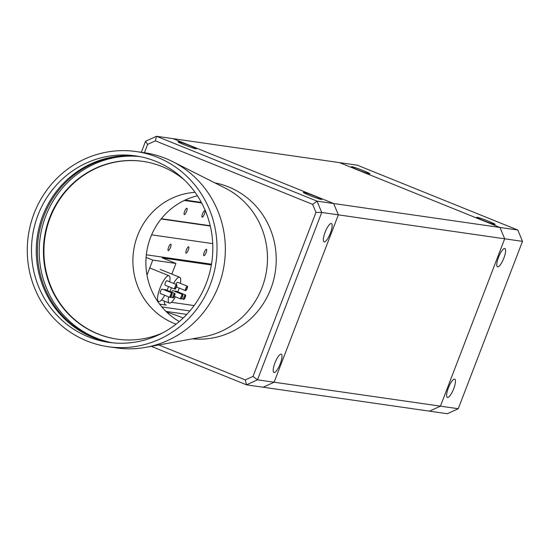 <?xml version="1.0" encoding="UTF-8"?>
<svg xmlns="http://www.w3.org/2000/svg" width="550" height="550" viewBox="0 0 550 550"><rect width="100%" height="100%" fill="white"/><g stroke="black" fill="none" stroke-linecap="round" stroke-linejoin="round"><path stroke-width="0.82" d="M211.489 264.179L146.334 254.794M170.472 247.5A3.431 0.914 -68 0 1 168.252 250.553A3.431 0.914 -68 0 1 168.609 247.232A3.431 0.914 -68 0 1 170.83 244.186A3.431 0.914 -68 0 1 170.472 247.5M188.292 250.064A3.431 0.914 -68 0 1 186.079 253.117A3.431 0.914 -68 0 1 186.429 249.796A3.431 0.914 -68 0 1 188.65 246.751A3.431 0.914 -68 0 1 188.292 250.064M206.113 252.636A3.431 0.914 -68 0 1 203.899 255.681A3.431 0.914 -68 0 1 204.249 252.367A3.431 0.914 -68 0 1 206.47 249.315A3.431 0.914 -68 0 1 206.113 252.636M201.355 202.407L185.096 200.069M184.669 211.289A3.431 0.914 -68 0 1 186.89 208.237A3.431 0.914 -68 0 1 186.532 211.558A3.431 0.914 -68 0 1 184.312 214.603A3.431 0.914 -68 0 1 184.669 211.289M202.489 213.854A3.431 0.914 -68 0 1 204.71 210.801A3.431 0.914 -68 0 1 204.353 214.122A3.431 0.914 -68 0 1 202.139 217.167A3.431 0.914 -68 0 1 202.489 213.854M183.239 317.976A21.904 1.382 21 0 0 166.726 312.132M189.846 310.956L161.838 306.928M186.78 314.394L165.969 311.396M194.109 305.566L171.407 302.294M165.103 301.386L164.216 301.262M164.209 301.029A21.904 5.844 -68 0 0 165.825 305.009A21.904 5.844 -68 0 0 166.196 305.113L159.637 304.164M171.827 274.099L175.924 263.436L162.222 257.895L211.351 264.969M146.087 257.407L152.756 260.102L146.994 275.11M175.924 263.436L152.756 260.102M210.292 226.05L161.129 218.976M212.719 243.629L151.628 234.836M210.217 225.734L161.349 218.701M201.651 202.964L184.271 200.461M144.416 152.735L147.627 144.375L155.375 140.841L156.509 136.276L357.287 165.179L517.804 230.031L522.5 241.361L458.253 408.726L447.288 413.724L429.467 411.159L440.433 406.161L504.68 238.796L499.984 227.466L333.657 203.528L338.36 214.851L274.113 382.216L263.147 387.221L429.467 411.159L440.433 406.161L257.482 379.823L321.722 212.458L317.027 201.128L156.509 136.276L145.544 141.274L141.316 152.288M315.975 212.396L321.722 212.458L338.36 214.851L333.657 203.528L173.14 138.669L333.657 203.528L317.027 201.128L312.654 204.387L315.975 212.396L253.028 376.379L257.482 379.823L246.517 384.821L263.147 387.221L274.113 382.216L338.36 214.851L522.5 241.361M517.804 230.031L499.984 227.466L339.467 162.614L499.984 227.466L504.68 238.796L440.433 406.161L458.253 408.726M503.869 258.06A9.859 2.626 -68 0 1 496.966 266.186A9.859 2.626 -68 0 1 498.52 257.297A9.859 2.626 -68 0 1 504.068 248.621A9.859 2.626 -68 0 1 503.869 258.06M488.599 221.244A9.859 0.619 -159 0 1 495.103 224.428A9.859 0.619 -159 0 1 483.257 220.481A9.859 0.619 -159 0 1 476.733 217.374A9.859 0.619 -159 0 1 488.599 221.244M363.316 170.631A9.859 0.619 -159 0 1 369.82 173.807A9.859 0.619 -159 0 1 357.974 169.861A9.859 0.619 -159 0 1 351.45 166.753A9.859 0.619 -159 0 1 363.316 170.631M453.723 388.692A9.859 2.626 -68 0 1 446.827 396.818A9.859 2.626 -68 0 1 448.374 387.922A9.859 2.626 -68 0 1 453.922 379.246A9.859 2.626 -68 0 1 453.723 388.692M274.924 362.952A9.859 2.626 -68 0 1 280.472 354.283A9.859 2.626 -68 0 1 280.273 363.722A9.859 2.626 -68 0 1 273.377 371.848A9.859 2.626 -68 0 1 274.924 362.952M325.071 232.327A9.859 2.626 -68 0 1 330.619 223.651A9.859 2.626 -68 0 1 330.413 233.097A9.859 2.626 -68 0 1 323.517 241.223A9.859 2.626 -68 0 1 325.071 232.327M184.525 144.891A9.859 0.619 -159 0 1 177.994 141.783A9.859 0.619 -159 0 1 189.867 145.661A9.859 0.619 -159 0 1 196.364 148.837A9.859 0.619 -159 0 1 184.525 144.891M309.808 195.511A9.859 0.619 -159 0 1 303.277 192.404A9.859 0.619 -159 0 1 315.15 196.281A9.859 0.619 -159 0 1 321.647 199.458A9.859 0.619 -159 0 1 309.808 195.511M253.028 376.379L245.272 379.913L246.517 384.821L151.284 346.349M245.272 379.913L158.792 344.974M147.627 144.375L145.544 141.274M155.375 140.841L312.654 204.387M214.837 182.868A78.863 75.845 98.2 0 1 275.392 271.184A78.863 75.845 98.2 0 1 192.383 338.834M169.709 281.827A13.908 3.706 112 0 0 169.008 275.743A13.908 3.706 112 0 0 160.022 288.097A13.908 3.706 112 0 0 158.586 301.538A13.908 3.706 112 0 0 164.746 295.295M167.118 290.311A13.908 3.706 112 0 0 168.499 286.536M174.563 295.749A2.406 0.639 -68 0 1 173.009 297.894A2.406 0.639 -68 0 1 173.319 295.419A2.406 0.639 -68 0 1 174.817 293.425A2.406 0.639 -68 0 1 174.563 295.749M164.354 289.939A2.406 0.639 -68 0 1 165.028 289.465L174.817 293.425M174.446 295.735A1.973 0.522 -68 0 1 173.174 297.481A1.973 0.522 -68 0 1 173.429 295.46A1.973 0.522 -68 0 1 174.653 293.831A1.973 0.522 -68 0 1 174.446 295.735M176.433 286.976A2.406 0.639 -68 0 1 174.873 289.114A2.406 0.639 -68 0 1 175.182 286.639A2.406 0.639 -68 0 1 176.681 284.646A2.406 0.639 -68 0 1 176.433 286.976L185.57 290.654A2.406 0.639 -68 0 1 185.873 288.179A2.406 0.639 -68 0 1 187.371 286.186A2.406 0.639 -68 0 1 187.124 288.509A2.406 0.639 -68 0 1 185.57 290.654M174.873 289.114L165.089 285.161A2.406 0.639 -68 0 1 165.392 282.686A2.406 0.639 -68 0 1 166.891 280.692L176.681 284.646M176.309 286.956A1.973 0.522 -68 0 1 175.037 288.709A1.973 0.522 -68 0 1 175.292 286.681A1.973 0.522 -68 0 1 176.516 285.051A1.973 0.522 -68 0 1 176.309 286.956M171.717 295.343A2.406 0.639 -68 0 1 170.156 297.481A2.406 0.639 -68 0 1 170.466 295.006A2.406 0.639 -68 0 1 171.964 293.012A2.406 0.639 -68 0 1 171.717 295.343M170.156 297.481L160.373 293.528A2.406 0.639 -68 0 1 160.676 291.053A2.406 0.639 -68 0 1 162.174 289.059L171.964 293.012M171.593 295.322A1.973 0.522 -68 0 1 170.321 297.076A1.973 0.522 -68 0 1 170.576 295.048A1.973 0.522 -68 0 1 171.799 293.418A1.973 0.522 -68 0 1 171.593 295.322M171.483 287.746A13.908 3.706 112 0 0 170.713 289.637A13.908 3.706 112 0 0 170.046 291.493M168.603 296.849A13.908 3.706 112 0 0 169.276 303.077A13.908 3.706 112 0 0 175.436 296.828M177.808 291.851A13.908 3.706 112 0 0 179.19 288.076M180.4 283.367A13.908 3.706 112 0 0 179.699 277.282A13.908 3.706 112 0 0 173.608 283.401M185.261 297.289A2.406 0.639 -68 0 1 183.7 299.427A2.406 0.639 -68 0 1 184.009 296.952A2.406 0.639 -68 0 1 185.508 294.958A2.406 0.639 -68 0 1 185.261 297.289M175.044 291.472A2.406 0.639 -68 0 1 175.718 291.005L185.508 294.958M185.137 297.275A1.973 0.522 -68 0 1 183.865 299.021A1.973 0.522 -68 0 1 184.119 297A1.973 0.522 -68 0 1 185.343 295.371A1.973 0.522 -68 0 1 185.137 297.275M176.028 284.377A2.406 0.639 -68 0 1 177.588 282.232L187.371 286.186M187.007 288.496A1.973 0.522 -68 0 1 185.728 290.249A1.973 0.522 -68 0 1 185.982 288.221A1.973 0.522 -68 0 1 187.206 286.591A1.973 0.522 -68 0 1 187.007 288.496M182.407 296.876A2.406 0.639 -68 0 1 180.854 299.021A2.406 0.639 -68 0 1 181.156 296.546A2.406 0.639 -68 0 1 182.655 294.553A2.406 0.639 -68 0 1 182.407 296.876M171.579 292.112A2.406 0.639 -68 0 1 172.872 290.599L182.655 294.553M182.291 296.863A1.973 0.522 -68 0 1 181.012 298.616A1.973 0.522 -68 0 1 181.266 296.587A1.973 0.522 -68 0 1 182.49 294.958A1.973 0.522 -68 0 1 182.291 296.863M197.423 195.793A67.911 65.312 -81.8 0 0 192.692 197.106A67.911 65.312 -81.8 0 0 146.293 255.159A67.911 65.312 -81.8 0 0 179.321 321.523M108.109 346.692L116.421 347.896A98.574 94.806 -81.8 0 0 145.922 347.325L203.94 336.724A78.863 75.845 -81.8 0 0 213.132 334.428A78.863 75.845 -81.8 0 0 267.197 265.059A78.863 75.845 -81.8 0 0 225.328 188.155L172.659 161.618A98.574 94.806 -81.8 0 0 144.512 152.749L136.201 151.553A98.574 94.806 -81.8 0 0 95.212 154.99A98.574 94.806 -81.8 0 0 27.5 257.063A98.574 94.806 -81.8 0 0 108.109 346.692A98.574 94.806 -81.8 0 0 149.098 343.255A98.574 94.806 -81.8 0 0 216.803 241.189A98.574 94.806 -81.8 0 0 136.201 151.553M145.922 347.325A98.574 94.806 -81.8 0 0 157.41 344.458A98.574 94.806 -81.8 0 0 224.998 257.744A98.574 94.806 -81.8 0 0 172.659 161.618M147.895 339.075A94.194 90.592 -81.8 0 0 212.603 241.539A94.194 90.592 -81.8 0 0 135.575 155.891A94.194 90.592 -81.8 0 0 96.408 159.177A94.194 90.592 -81.8 0 0 31.707 256.712A94.194 90.592 -81.8 0 0 108.728 342.361A94.194 90.592 -81.8 0 0 147.895 339.075M137.947 156.262A94.194 90.592 -81.8 0 0 101.159 159.858A94.194 90.592 -81.8 0 0 36.383 256.149A94.194 90.592 -81.8 0 0 111.114 342.671M138.538 156.372A94.194 90.592 -81.8 0 0 102.348 160.029A94.194 90.592 -81.8 0 0 37.558 256.011A94.194 90.592 -81.8 0 0 111.712 342.732M139.425 156.53A94.194 90.592 -81.8 0 0 104.129 160.284A94.194 90.592 -81.8 0 0 39.311 255.798A94.194 90.592 -81.8 0 0 112.606 342.829M184.339 179.919A89.815 86.377 -81.8 0 0 142.67 161.336A89.815 86.377 -81.8 0 0 105.325 164.471A89.815 86.377 -81.8 0 0 43.636 257.469A89.815 86.377 -81.8 0 0 117.081 339.137A89.815 86.377 -81.8 0 0 154.419 336.002A89.815 86.377 -81.8 0 0 162.291 333.059M142.917 161.377A89.815 86.377 -81.8 0 0 105.82 164.539A89.815 86.377 -81.8 0 0 44.117 257.414A89.815 86.377 -81.8 0 0 117.322 339.171M195.064 192.349A67.911 65.312 -81.8 0 0 179.699 195.236A67.911 65.312 -81.8 0 0 132.921 258.851A67.911 65.312 -81.8 0 0 176.089 324.163M166.196 305.113L165.488 304.824M169.008 275.743L149.744 267.96M158.586 301.538L157.438 301.07M170.83 297.014L173.009 297.894M179.699 277.282L160.126 269.369M169.276 303.077L161.549 299.949M181.528 298.547L183.7 299.427M174.302 296.374L180.854 299.021"/></g></svg>
